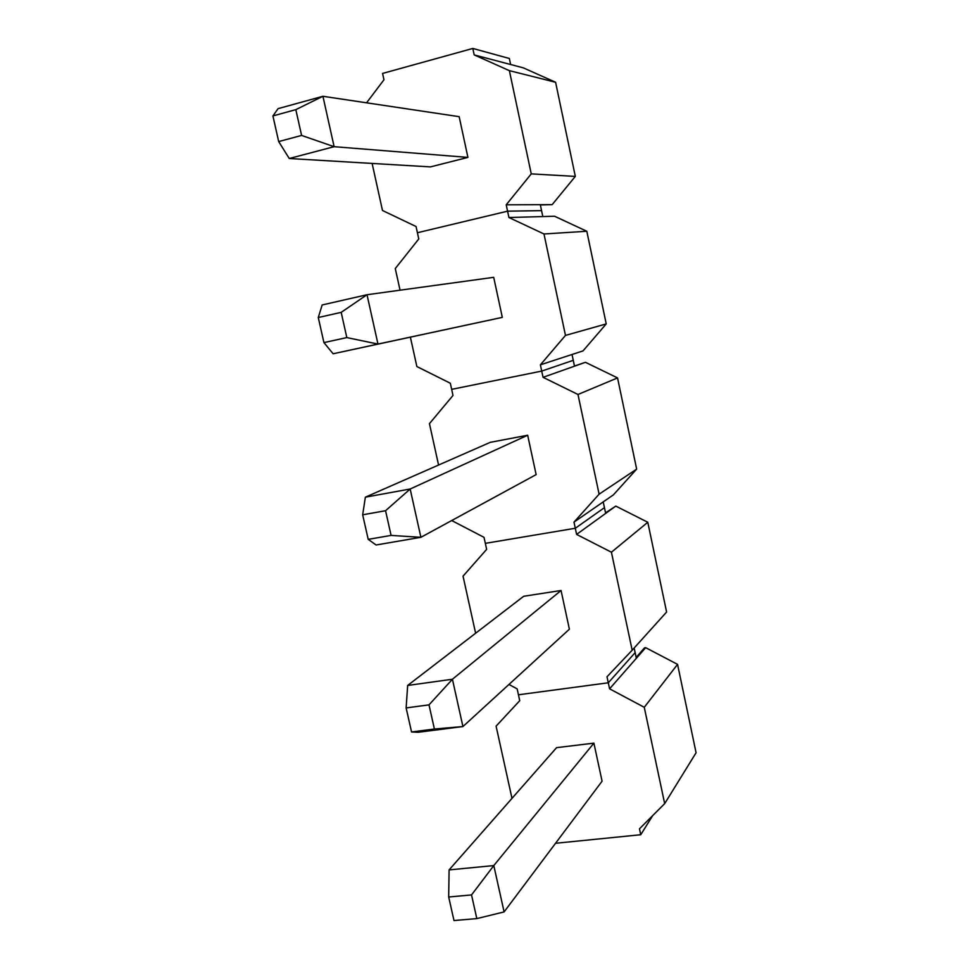 <?xml version="1.0" encoding="UTF-8"?>
<svg xmlns="http://www.w3.org/2000/svg" width="969" height="969" viewBox="0 0 969 969"><rect width="100%" height="100%" fill="white"/><g stroke="black" fill="none" stroke-linecap="round" stroke-linejoin="round"><path stroke-width="1.45" d="M540.363 204.956L552.148 204.641L540.302 204.689L541.562 210.636L507.574 211.169L417.409 232.742L418.778 238.955L395.279 268.546L400.052 290.191M472.824 48.45L474.204 54.906L509.379 70.652L555.6 82.268L523.272 67.842L510.627 64.511L509.343 58.479L472.824 48.45L382.573 73.438L383.966 79.761L366.573 102.811M510.627 64.511L474.204 54.906M372.12 163.434L382.489 210.491L416.052 226.516L417.409 232.742L507.574 211.169L508.931 217.516L543.984 233.977L565.472 335.407L540.387 364.841L541.719 371.079L451.663 389.356L452.995 395.461L429.449 423.635L438.569 465.035M540.302 204.689L506.218 204.81L507.574 211.169L541.562 210.636L542.822 216.572L508.931 217.516M509.379 70.652L531.254 173.875L506.218 204.81M289.259 158.504L430.442 166.898L467.918 157.402L459.161 116.668L322.931 96.282L334.123 146.682L289.259 158.504L278.684 141.571L272.919 115.929L295.824 109.642L301.601 135.43L278.684 141.571M555.6 82.268L575.32 176.406L552.148 204.641M575.32 176.406L531.254 173.875M467.918 157.402L334.123 146.682L301.601 135.43M272.919 115.929L278.067 108.649L322.931 96.282L295.824 109.642M542.822 216.572L554.595 216.244L586.814 231.264L606.231 323.912L583.023 350.899L572.025 354.484L573.26 360.335L541.719 371.079L451.663 389.356L450.319 383.239L416.864 366.548L410.396 337.176M572.025 354.484L540.387 364.841M333.13 353.77L502.317 317.372L493.706 277.328L367.009 294.733L377.971 344.068L333.13 353.77L323.925 342.602L318.28 317.517L341.185 312.357L346.829 337.587L323.925 342.602M586.814 231.264L543.984 233.977M606.231 323.912L565.472 335.407M502.317 317.372L377.971 344.068L346.829 337.587M318.28 317.517L322.168 304.956L367.009 294.733L341.185 312.357M574.46 366.028L585.433 362.309L617.544 377.91L636.657 469.105L613.413 494.856L603.227 501.894L604.45 507.659L575.295 528.262L485.336 543.355L486.644 549.362L463.037 576.155L475.622 633.229M585.433 362.309L574.496 366.185L573.26 360.335L541.719 371.079L543.052 377.316L577.984 394.48L599.108 494.166L573.987 522.134L575.295 528.262L485.336 543.355L484.015 537.335L451.711 520.547M574.496 366.185L543.052 377.316M603.227 501.894L573.987 522.134M391.088 535.409L420.897 537.311L536.136 474.604L527.669 435.238L490.266 442.336L365.361 497.182L410.166 489.006L420.897 537.311L376.093 544.99L368.208 539.358L362.672 514.805L385.565 510.711L391.088 535.409L368.208 539.358M617.544 377.91L577.984 394.48M636.657 469.105L599.108 494.166M527.669 435.238L410.166 489.006L385.565 510.711M365.361 497.182L362.672 514.805M634.162 648.007L635.143 652.634L608.29 682.794L518.451 694.785L519.735 700.696L496.092 726.156L511.995 798.371M605.552 512.867L615.787 506.097L605.673 513.4L604.45 507.659L575.295 528.262L576.603 534.404L611.415 552.221L632.176 650.211L607.006 676.762L608.29 682.794L518.451 694.785L517.155 688.874L508.967 684.453M605.673 513.4L576.603 534.404M434.403 729.027L462.928 726.556L569.384 629.196L561.063 590.496L523.696 596.274L407.658 685.458L452.426 679.245L462.928 726.556L418.184 732.285L411.546 731.97L406.132 707.927L429.001 704.863L434.403 729.027L411.546 731.97M615.787 506.097L647.789 522.267L611.415 552.221M647.789 522.267L666.599 612.033L632.176 650.211M561.063 590.496L452.426 679.245L429.001 704.863M407.658 685.458L406.132 707.927M636.161 657.394L644.567 647.813L645.669 647.667L636.342 658.29L635.143 652.634L608.29 682.794L609.586 688.826L644.264 707.297L664.673 803.628L639.479 828.798L640.739 834.733L555.54 843.284M636.342 658.29L609.586 688.826M652.718 815.571L640.739 834.733M504.098 911.914L602.076 781.196L593.9 743.138L556.581 747.656L449.095 869.908L493.802 865.571L504.098 911.914L476.821 918.6L453.989 920.55L448.683 897.003L471.528 894.932L476.821 918.6M645.669 647.667L677.561 664.371L644.264 707.297M677.561 664.371L696.081 752.756L664.673 803.628M593.9 743.138L493.802 865.571L471.528 894.932M449.095 869.908L448.683 897.003"/></g></svg>
